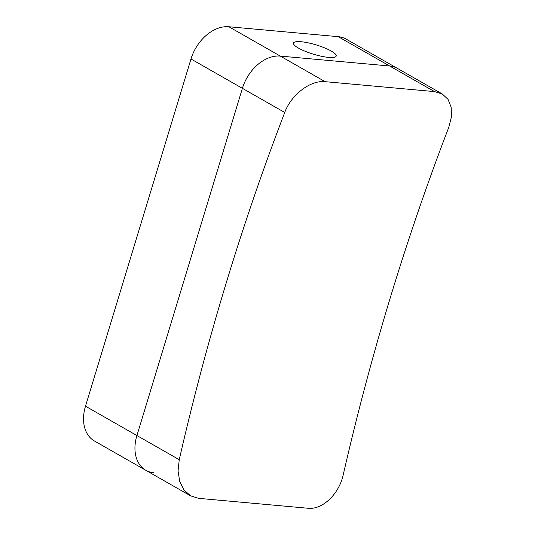 <?xml version="1.0" encoding="UTF-8"?>
<svg xmlns="http://www.w3.org/2000/svg" width="535" height="535" viewBox="0 0 535 535"><rect width="100%" height="100%" fill="white"/><g stroke="black" fill="none" stroke-linecap="round" stroke-linejoin="round"><path stroke-width="0.8" d="M331.245 51.046A22.303 4.842 16.9 0 0 308.207 42.847A22.303 4.842 16.9 0 0 293.501 43.074A22.303 4.842 16.9 0 0 298.443 48.07A22.303 4.842 16.9 0 0 321.481 56.275A22.303 4.842 16.9 0 0 336.187 56.041A22.303 4.842 16.9 0 0 331.245 51.046M338.234 36.668L389.654 65.999L280.293 56.088L325.16 81.681L434.52 91.599L389.654 65.999L280.293 56.088A37.176 26.242 119.7 0 0 242.402 88.329L136.913 435.537L179.245 459.692L178.055 470.967L179.7 481.4L184.013 489.973L190.56 495.825L198.565 498.332L307.926 508.25C322.491 510.036 339.23 493.852 343.283 474.565A1858.764 1253.371 95.2 0 1 448.778 127.35L451.433 116.911L451.186 107.274L448.036 99.363L442.258 93.953L397.525 68.433A37.176 26.242 119.7 0 0 389.654 65.999A37.176 26.242 -60.3 0 1 397.525 68.433L346.105 39.095A37.176 26.242 119.7 0 0 338.234 36.668L228.873 26.75A37.176 26.242 119.7 0 0 197.188 45.756A37.176 26.242 119.7 0 0 194.044 51.273A37.176 26.242 119.7 0 0 190.982 58.99L85.493 406.205A37.176 26.242 119.7 0 0 94.407 440.974L145.834 470.312A37.176 26.242 119.7 0 0 153.706 472.739M85.493 406.205L136.913 435.537A37.176 26.242 119.7 0 0 145.834 470.312A37.176 26.242 -60.3 0 1 136.913 435.537L242.402 88.329A37.176 26.242 -60.3 0 1 280.293 56.088L228.873 26.75M194.044 51.273L194.252 50.838A31.525 22.249 -60.3 0 1 196.927 46.164L197.188 45.756M179.245 459.692A1858.764 1253.371 95.2 0 1 284.734 112.477L190.982 58.99M325.16 81.681C310.661 79.936 291.241 94.581 284.734 112.477M442.258 93.953L434.52 91.599M190.56 495.825L145.834 470.312"/></g></svg>
